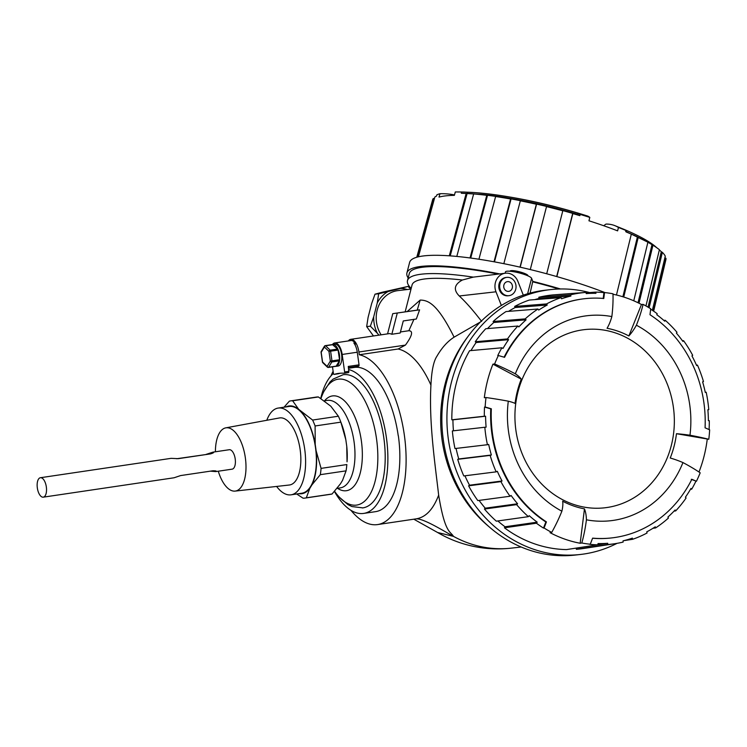 <?xml version="1.0" encoding="UTF-8"?>
<svg xmlns="http://www.w3.org/2000/svg" width="747" height="747" viewBox="0 0 747 747"><rect width="100%" height="100%" fill="white"/><g stroke="black" fill="none" stroke-linecap="round" stroke-linejoin="round"><path stroke-width="1.12" d="M605.051 292.619A127.13 23.166 -165.6 0 0 590.952 287.418A127.13 23.166 -165.6 0 0 409.608 262.449L406.91 272.972A127.13 23.166 14.4 0 1 499.528 273.878M530.127 293.076L532.788 281.386A127.13 23.166 14.4 0 1 560.493 288.977M408.161 277.977A127.13 23.166 14.4 0 1 406.91 272.972M532.788 281.386L531.584 278.304A13.511 2.465 -165.6 0 0 524.711 274.579A13.511 2.465 -165.6 0 0 505.439 271.927L505.103 273.243M497.988 274.056A124.665 22.718 -165.6 0 0 423.484 267.127A124.665 22.718 -165.6 0 0 409.291 273.579L407.488 280.601A124.665 22.718 14.4 0 1 421.682 274.149A124.665 22.718 14.4 0 1 473.309 277.128L505.43 273.206A13.511 11.989 -96.5 0 1 510.266 273.766A13.511 11.989 -96.5 0 1 517.932 281.47L523.292 295.14A133.265 118.269 83.5 0 0 501.358 305.458A133.265 118.269 83.5 0 0 446.426 382.585A133.265 118.269 83.5 0 0 575.442 555.04L580.503 554.461A133.265 118.269 -96.5 0 1 451.487 382.006A133.265 118.269 -96.5 0 1 550.287 289.64A133.265 118.269 -96.5 0 1 589.691 292.581M559.008 289.014A124.665 22.718 -165.6 0 0 532.994 281.899M467.641 336.972A130.193 115.542 83.5 0 0 445.109 383.958A130.193 115.542 83.5 0 0 489.322 526.971M550.287 289.64L545.217 290.219A133.265 118.269 83.5 0 0 523.292 295.14M501.358 305.458L495.989 291.797L459.265 295.98C465.885 302.115 473.337 310.593 481.619 321.406M480.433 321.976L454.092 337.168C447.556 341.37 441.841 347.719 436.93 356.216C433.605 361.184 431.598 370.82 430.935 385.125C428.843 422.69 435.081 463.934 438.657 495.121C444.941 533.591 450.404 531.145 453.485 536.374A119.137 105.738 83.5 0 0 468.771 543.218A119.137 105.738 83.5 0 0 511.415 548.13L521.191 547.009M348.354 340.931A13.511 6.228 81.6 0 1 350.745 339.334L389.738 333.554L391.839 334.254L400.168 333.022L403.268 320.949L416.322 319.016L419.599 309.837L392.754 313.665L387.562 333.872M454.092 337.168C437.751 304.244 428.367 300.089 420.169 300.089L417.237 310.108L419.599 309.837M430.935 385.125A85.98 39.61 -98.4 0 0 398.123 348.998L405.434 345.095C412.241 335.72 413.38 330.93 408.852 330.725L400.439 331.967M413.959 319.286L408.852 330.725M391.839 334.254L397.255 313.152M417.237 310.108L392.754 313.665M420.169 300.089L407.218 311.518M350.745 339.334A13.511 6.228 81.6 0 1 358.915 351.996L359.298 354.75A85.98 39.61 81.6 0 1 405.089 441.103A85.98 39.61 81.6 0 1 377.58 524.581A85.98 39.61 81.6 0 1 376.974 524.655A85.98 39.61 81.6 0 1 350.922 510.294M330.996 375.881A85.98 39.61 81.6 0 1 333.115 371.25M355.058 344.946A1.233 0.57 -98.4 0 0 355.292 343.956A1.233 0.57 -98.4 0 0 354.928 342.836A12.279 5.659 -98.4 0 0 351.006 340.539A12.279 5.659 -98.4 0 0 350.922 340.548L334.749 342.948A12.279 5.659 81.6 0 1 334.833 342.938A12.279 5.659 81.6 0 1 342.173 354.461L344.638 371.959A1.233 0.57 81.6 0 1 344.255 373.239A1.233 0.57 81.6 0 1 344.199 373.239A126.514 58.275 -98.4 0 0 339.119 373.341A126.514 58.275 -98.4 0 0 338.223 373.453A126.514 58.275 -98.4 0 0 334.17 374.378A1.233 0.57 81.6 0 1 334.133 374.387A1.233 0.57 81.6 0 1 333.395 373.239L332.49 366.833M344.638 371.959L348.849 371.334L348.588 369.522A72.898 33.578 81.6 0 1 387.058 443.055A72.898 33.578 81.6 0 1 363.686 513.413L375.657 511.639A72.898 33.578 -98.4 0 0 398.347 435.725L398.347 435.725M438.657 495.121C433.139 509.622 425.519 517.55 415.79 518.904L377.58 524.581M359.298 354.75L398.123 348.998M415.79 518.904C422.755 517.867 443.961 531.145 453.485 536.374L437.555 532.48L413.819 519.202M437.406 532.387L437.555 532.48A119.137 119.137 0 0 0 511.415 548.13M459.265 295.98C453.196 289.789 454.223 284.467 462.356 280.022A119.137 21.71 -165.6 0 0 425.622 278.846A119.137 21.71 -165.6 0 0 412.055 285.018L405.173 311.816M411.177 288.454A124.665 22.718 14.4 0 1 407.488 280.601M462.356 280.022L473.309 277.128M495.989 291.797A13.511 11.989 -96.5 0 1 505.43 273.206M506.821 277.38L505.915 277.482A9.216 8.18 83.5 0 0 499.089 283.86A9.216 8.18 83.5 0 0 508.007 295.784L508.903 295.681A9.216 8.18 -96.5 0 1 499.986 283.757A9.216 8.18 -96.5 0 1 506.821 277.38A9.216 8.18 -96.5 0 1 515.738 289.294A9.216 8.18 -96.5 0 1 508.903 295.681M617.05 543.34A133.265 118.269 -96.5 0 1 580.503 554.461M576.245 548.102L576.348 549.306A127.737 113.367 83.5 0 0 583.65 548.466L614.893 543.695A126.542 112.302 -96.5 0 1 607.656 544.526L576.348 549.306M570.475 294.85A126.542 112.302 -96.5 0 1 585.956 292.404L554.442 294.794A127.737 113.367 83.5 0 0 538.811 297.269L539.073 298.464A126.514 112.274 83.5 0 0 534.628 299.64M514.664 306.429L546.543 303.926A126.542 112.302 -96.5 0 1 561.044 297.614L529.296 300.051A127.737 113.367 83.5 0 0 514.664 306.429L515.15 307.54A126.514 112.274 83.5 0 0 508.539 311.359M493.104 321.518L525.197 318.876A126.542 112.302 -96.5 0 1 537.961 309.015L505.999 311.564A127.737 113.367 83.5 0 0 493.104 321.518L493.804 322.48A126.514 112.274 83.5 0 0 487.502 328.596M475.26 341.752L507.512 338.923A126.542 112.302 -96.5 0 1 517.904 326.028L485.746 328.736A127.737 113.367 83.5 0 0 475.26 341.752L476.119 342.528A126.514 112.274 83.5 0 0 470.974 350.576M551.716 532.424A73.692 29.021 -62.1 0 0 561.884 511.191A27.023 10.645 -62.1 0 0 562.659 501.209A91.676 81.358 83.5 0 0 584.471 508.875L580.167 543.256A126.579 112.339 -96.5 0 1 550.053 532.667L551.716 532.424A126.523 112.283 -96.5 0 1 544.077 527.989L546.431 521.901A120.37 106.821 -96.5 0 1 491.339 408.796L485.148 406.994A126.523 112.283 -96.5 0 1 486.008 397.525L484.317 397.703A126.579 112.339 -96.5 0 1 487.567 380.55A126.579 112.339 -96.5 0 1 492.936 364.144L494.617 363.985A126.523 112.283 -96.5 0 1 498.361 355.525L497.745 355.591A126.542 112.302 -96.5 0 1 501.891 347.785L469.583 350.698A127.737 113.367 83.5 0 0 456.212 383.669A127.737 113.367 83.5 0 0 451.832 419.805L452.925 419.823A126.514 112.274 83.5 0 0 453.448 430.804M487.427 444.717A126.542 112.302 -96.5 0 1 484.831 427.256L452.365 430.926A127.737 113.367 83.5 0 0 454.988 448.555L487.427 444.717A72.468 3.614 -12 0 0 488.687 444.437A125.309 111.21 -96.5 0 0 491.367 455.007A72.468 6.49 163.5 0 1 490.144 455.39L457.724 459.33A127.737 113.367 83.5 0 0 463.794 475.942L496.157 471.852A72.468 10.99 -23.7 0 0 497.325 471.31A125.309 111.21 -96.5 0 0 502.04 480.993A72.468 13.698 151.7 0 1 500.92 481.628L468.602 485.811A127.737 113.367 83.5 0 0 477.809 500.574L510.042 496.251A72.468 17.797 -35.7 0 0 511.079 495.466A125.309 111.21 -96.5 0 0 517.578 503.767A72.468 20.197 139.5 0 1 516.616 504.636L484.439 509.034A127.737 113.367 83.5 0 0 496.316 521.173L528.372 516.663A72.468 23.699 -48.3 0 0 529.231 515.682A125.309 111.21 -96.5 0 0 537.196 522.172A72.468 25.659 126.7 0 1 536.411 523.217L504.43 527.793A127.737 113.367 83.5 0 0 566.45 549.596L607.731 543.274A72.468 33.382 85.5 0 1 607.656 544.526M456.072 448.424A126.514 112.274 83.5 0 0 458.761 458.966L457.724 459.33M464.933 475.802A126.514 112.274 83.5 0 0 469.536 485.205L468.602 485.811M479.079 500.397A126.514 112.274 83.5 0 0 485.223 508.193L484.439 509.034M497.819 520.958A126.514 112.274 83.5 0 0 505.019 526.775L504.43 527.793M607.731 543.274A125.309 111.21 -96.5 0 1 598.03 543.564A72.468 33.167 -88.9 0 1 597.852 544.815A126.542 112.302 83.5 0 1 589.672 544.32L590.27 544.227A126.523 112.283 -96.5 0 1 581.81 543.004L580.167 543.256M536.411 523.217A126.542 112.302 -96.5 0 0 543.48 528.082L544.077 527.989M505.019 526.775L537.196 522.172M528.372 516.663A126.542 112.302 -96.5 0 1 516.616 504.636M485.223 508.193L517.578 503.767M510.042 496.251A126.542 112.302 -96.5 0 1 500.92 481.628M469.536 485.205L502.04 480.993M496.157 471.852A126.542 112.302 -96.5 0 1 490.144 455.39M458.761 458.966L491.367 455.007M451.832 419.805L484.308 416.238A72.468 3.95 -0.5 0 1 485.597 416.238A125.309 111.21 -96.5 0 0 486.11 427.153A72.468 1.046 175.1 0 0 484.831 427.256M485.597 416.238L452.925 419.823M484.308 416.238A126.542 112.302 -96.5 0 1 484.532 407.059L490.76 408.861A120.37 106.821 83.5 0 0 545.852 521.966L543.48 528.082M485.148 406.994L484.532 407.059M507.512 338.923A72.468 23.53 34.9 0 1 508.567 339.68A125.309 111.21 -96.5 0 0 503.002 348.457A72.468 21.374 -150 0 0 501.891 347.785M508.567 339.68L476.119 342.528M525.197 318.876A72.468 28.255 48.1 0 1 526.075 319.828A125.309 111.21 -96.5 0 0 518.857 326.915A72.468 26.603 -137.1 0 0 517.904 326.028M526.075 319.828L493.804 322.48M546.543 303.926A72.468 31.542 62.1 0 1 547.224 305.028A125.309 111.21 -96.5 0 0 538.727 310.061A72.468 30.459 -123.4 0 0 537.961 309.015M547.224 305.028L515.15 307.54M538.811 297.269L570.475 294.86A72.468 33.204 76.5 0 1 570.913 296.036A125.309 111.21 -96.5 0 0 561.576 298.772A72.468 32.765 -109.1 0 0 561.044 297.614M570.913 296.036L539.073 298.464M586.246 293.608A125.309 111.21 -96.5 0 1 586.507 293.59L586.246 293.608A72.468 33.382 -94.5 0 0 585.956 292.404M586.507 293.59A125.309 111.21 -96.5 0 1 595.947 293.328A72.468 33.167 91.1 0 0 595.751 292.114A126.542 112.302 -96.5 0 1 603.931 292.609L603.212 298.539M586.059 292.852L595.751 292.114M498.361 355.525L504.561 357.327A120.37 106.821 -96.5 0 1 584.556 298.716A120.37 106.821 -96.5 0 1 603.791 298.473L604.528 292.563L603.931 292.609M604.528 292.563A126.523 112.283 -96.5 0 1 612.988 293.786A73.692 32.765 -79.4 0 1 611.849 316.579A103.17 91.564 83.5 0 0 515.318 373.827A27.023 6.471 21.8 0 1 521.285 379.159A91.676 81.358 83.5 0 0 517.41 391.036A91.676 81.358 83.5 0 0 515.047 403.455A27.023 3.287 -172.9 0 0 508.296 401.176A103.17 91.564 83.5 0 0 561.884 511.191M612.998 294.234A126.579 112.339 -96.5 0 1 641.468 304.496L628.871 335.954A91.676 81.358 83.5 0 0 607.059 328.288A27.023 12.008 -79.4 0 0 611.849 316.579M691.274 479.35L696.437 481.264A126.523 112.283 -96.5 0 0 700.182 472.814A73.692 17.639 -158.2 0 0 682.954 462.57A27.023 6.471 -158.2 0 0 670.236 458.014A91.676 81.358 83.5 0 0 674.121 446.127A91.676 81.358 83.5 0 0 676.474 433.708L708.791 439.273A126.523 112.283 -96.5 0 0 709.65 429.805L705.065 427.816A120.37 106.821 -96.5 0 0 649.983 314.711L650.721 308.8A126.523 112.283 -96.5 0 0 643.083 304.365L641.468 304.496M650.674 309.202A126.542 112.302 -96.5 0 1 657.192 313.712A72.468 25.659 -53.3 0 1 656.79 314.711A125.309 111.21 -96.5 0 1 664.755 321.21A72.468 23.699 131.7 0 0 665.232 320.276A126.542 112.302 -96.5 0 1 676.997 332.294A72.468 20.197 -40.5 0 1 676.399 333.115A125.309 111.21 -96.5 0 1 682.907 341.416A72.468 17.797 144.3 0 0 683.561 340.679A126.542 112.302 -96.5 0 1 692.684 355.301A72.468 13.698 -28.3 0 1 691.937 355.899A125.309 111.21 -96.5 0 1 696.652 365.582A72.468 10.99 156.3 0 0 697.446 365.078A126.542 112.302 -96.5 0 1 703.469 381.54A72.468 6.49 -16.5 0 1 702.61 381.876A125.309 111.21 -96.5 0 1 705.299 392.446A72.468 3.614 168 0 0 706.176 392.212A126.542 112.302 -96.5 0 1 708.772 409.673L707.876 409.776M663.831 320.398L665.232 320.276M682.45 340.791L683.561 340.679M696.475 365.18L697.446 365.078M705.261 392.315L706.176 392.212M709.09 429.553A126.542 112.302 -96.5 0 0 709.295 420.692A72.468 3.95 179.5 0 0 708.38 420.645A125.309 111.21 -96.5 0 0 707.867 409.739A72.468 1.046 -4.9 0 1 708.772 409.673M707.213 439.469A126.579 112.339 -96.5 0 1 703.954 456.613A126.579 112.339 -96.5 0 1 698.996 472.011M695.859 481.348A126.542 112.302 -96.5 0 1 691.722 489.145L690.461 489.322M614.893 543.695A126.542 112.302 -96.5 0 0 623.129 542.079A72.468 33.204 -103.5 0 0 623.063 540.847A125.309 111.21 -96.5 0 0 632.401 538.12A72.468 32.765 70.9 0 1 632.56 539.315A126.542 112.302 -96.5 0 0 647.061 533.003A72.468 31.542 -117.9 0 0 646.753 531.864A125.309 111.21 -96.5 0 0 655.25 526.822A72.468 30.459 56.6 0 1 655.642 527.914A126.542 112.302 -96.5 0 0 668.416 518.063A72.468 28.255 -131.9 0 0 667.902 517.064A125.309 111.21 -96.5 0 0 675.12 509.977A72.468 26.603 42.9 0 1 675.699 510.901A126.542 112.302 -96.5 0 0 686.091 498.006A72.468 23.53 -145.1 0 0 685.41 497.213A125.309 111.21 -96.5 0 0 690.975 488.435A72.468 21.374 30 0 1 691.722 489.145M675.699 510.901L674.018 511.144M655.642 527.914L652.915 528.325M632.56 539.315L623.969 540.623M592.576 538.251A120.37 106.821 83.5 0 0 611.27 537.961L611.849 537.896A120.37 106.821 -96.5 0 1 592.623 538.139L590.27 544.227M696.437 481.264L691.853 479.285A120.37 106.821 -96.5 0 1 611.849 537.896M584.471 508.875A27.023 12.008 100.6 0 1 586.423 519.819A103.17 91.564 83.5 0 0 682.954 462.57M586.423 519.819A73.692 32.765 100.6 0 1 581.81 543.004M508.296 401.176A73.692 8.955 -172.9 0 0 486.008 397.525M546.431 521.901L545.852 521.966M490.76 408.861L491.339 408.796M492.936 364.144L521.285 379.159M494.617 363.985A73.692 17.639 21.8 0 1 515.318 373.827M584.556 298.716L583.977 298.781A120.37 106.821 83.5 0 0 504.085 357.187M643.083 304.365A73.692 29.021 117.9 0 1 636.397 325.206A27.023 10.645 117.9 0 1 628.871 335.954M676.474 433.708A27.023 3.287 7.1 0 1 689.976 435.221A103.17 91.564 83.5 0 0 636.397 325.206M689.976 435.221A73.692 8.955 7.1 0 1 708.791 439.273M671.273 445.651A89.668 79.574 -96.5 0 1 572.716 504.104A89.668 79.574 -96.5 0 1 517.998 391.773A89.668 79.574 -96.5 0 1 616.564 333.321A89.668 79.574 -96.5 0 1 671.273 445.651M411.009 289.108L398.114 290.583A28.246 25.071 83.5 0 0 381.138 334.824M378.944 335.151L377.366 333.274A30.356 26.939 -96.5 0 1 373.715 316.756L377.254 302.974A30.356 26.939 -96.5 0 1 388.085 291.545L400.569 288.417A30.356 26.939 -96.5 0 1 407.274 289.537M400.569 288.417L408.03 286.418L410.813 289.136M408.03 286.418L382.464 292.189L375.003 294.187L378.673 293.767L388.085 291.545M377.254 302.974L378.673 293.767M377.366 333.274L370.353 326.187L373.715 316.756M370.353 326.187L366.674 326.607L368.094 317.4L371.632 303.618L375.003 294.187M366.674 326.607L373.463 335.963M358.663 366.114L348.438 367.636L358.607 366.114A1.233 0.57 -98.4 0 0 358.663 366.114A1.233 0.57 -98.4 0 0 359.046 364.835L357.271 352.22A12.279 5.659 -98.4 0 0 353.845 342.994L354.928 342.836M340.343 373.229A126.514 58.275 -98.4 0 0 338.382 373.761A1.233 0.57 81.6 0 1 338.344 373.771A1.233 0.57 81.6 0 1 338.298 373.771M348.849 371.334A1.233 0.57 81.6 0 1 348.466 372.613A1.233 0.57 81.6 0 1 348.41 372.613L344.311 373.22M363.686 513.413A72.898 33.578 81.6 0 1 363.173 513.478A72.898 33.578 81.6 0 1 334.432 491.451M320.743 398.422A72.898 33.578 81.6 0 1 333.433 373.463M362.398 507.951A67.305 31.01 -98.4 0 0 362.874 507.885A67.305 31.01 -98.4 0 0 383.743 437.275A67.305 31.01 -98.4 0 0 343.601 374.658A67.305 31.01 -98.4 0 0 343.125 374.723L333.153 379.074L329.969 381.988L323.087 392.754L320.902 398.524M332.471 344.544A12.279 5.659 81.6 0 1 334.749 342.948M338.092 366.039A11.056 5.089 -98.4 0 0 338.167 366.03A11.056 5.089 -98.4 0 0 341.594 354.433A11.056 5.089 -98.4 0 0 335.001 344.152A11.056 5.089 -98.4 0 0 334.927 344.162A11.056 5.089 -98.4 0 0 334.833 344.18M348.588 369.522L348.27 366.432L359.046 364.835M398.235 435.734A72.898 33.578 -98.4 0 0 354.685 367.365A72.898 33.578 -98.4 0 0 354.171 367.44L348.522 368.271M332.34 344.591A11.056 5.089 81.6 0 1 332.77 344.479A11.056 5.089 81.6 0 1 332.845 344.47A11.056 5.089 81.6 0 1 338.008 349.447A11.056 5.089 81.6 0 1 339.549 360.39A11.056 5.089 81.6 0 1 336.01 366.357A11.056 5.089 81.6 0 1 335.935 366.366M328.073 367.309A1.233 0.934 -46 0 1 327.13 366.385A1.233 0.952 31.2 0 0 328.643 367.244A1.233 0.57 81.6 0 1 328.391 367.44L335.935 366.319A1.233 0.57 -98.4 0 0 336.187 366.133L339.381 360.838A1.233 0.57 -98.4 0 0 339.53 360.371A1.233 0.57 -98.4 0 0 339.521 359.755L337.999 349.447L332.592 344.703M339.381 360.838L331.836 361.959A1.233 0.952 -148.8 0 1 330.333 361.1L327.13 366.385L322.564 361.987A1.233 0.934 134 0 0 322.797 362.706L327.354 367.113A1.233 1.233 0 0 0 328.391 367.44M332.845 344.516L325.3 345.637A1.233 1.233 0 0 0 324.422 346.216L321.229 351.501A1.233 0.952 31.2 0 0 321.201 352.295L324.394 347.01A1.233 0.952 -148.8 0 1 325.048 345.824A1.233 0.57 81.6 0 1 325.3 345.637A1.233 0.57 81.6 0 1 325.608 345.758A1.233 0.934 134 0 0 324.394 347.01L328.96 351.407A1.233 0.934 -46 0 1 330.174 350.166L337.719 349.045M322.564 361.968L321.191 352.276M338.148 350.063L328.96 351.407L330.333 361.1L339.521 359.755M285.998 406.91A44.334 20.421 81.6 0 1 298.697 409.328L312.601 420.047L338.372 416.219L330.818 406.228L318.399 396.965L292.637 400.784A49.134 22.634 -98.4 0 0 290.985 400.84A49.134 22.634 -98.4 0 0 290.639 400.887A49.134 22.634 -98.4 0 0 289.369 401.158L284.037 407.199M301.685 412.213A44.334 20.421 81.6 0 1 315.206 444.334L316.112 450.73A44.334 20.421 81.6 0 1 311.938 484.859L309.828 488.351L306.317 497.81L332.079 493.991L340.455 483.804L342.565 480.321L346.076 470.853L320.304 474.672A49.134 22.634 -98.4 0 0 321.079 468.378L346.841 464.559A49.134 22.634 81.6 0 1 346.076 470.853M332.079 493.991A49.134 22.634 81.6 0 1 330.809 494.262L305.047 498.081A49.134 22.634 -98.4 0 1 304.701 498.128A49.134 22.634 -98.4 0 1 303.049 498.184L296.68 493.982M309.828 488.351A44.334 20.421 81.6 0 1 298.856 493.664M301.536 493.263A43.849 20.197 -98.4 0 0 301.844 493.216A43.849 20.197 -98.4 0 0 315.439 447.22A43.849 20.197 -98.4 0 0 289.294 406.424A43.849 20.197 -98.4 0 0 288.977 406.471L278.192 408.067A43.849 20.197 81.6 0 1 278.51 408.03A43.849 20.197 -98.4 0 1 304.655 448.816A43.849 20.197 -98.4 0 1 291.059 494.822L301.844 493.216M298.697 409.328L292.637 400.784M290.639 400.887L316.401 397.068A49.134 22.634 81.6 0 1 316.747 397.021A49.134 22.634 81.6 0 1 318.399 396.965M338.372 416.219A49.134 22.634 81.6 0 1 340.576 421.392L341.351 423.4A44.334 20.421 -98.4 0 1 345.833 439.796L346.739 446.192L347.047 461.823A44.334 20.421 -98.4 0 0 346.739 446.192M316.112 450.73L321.079 468.378M315.206 444.334L315.103 425.967A49.134 22.634 -98.4 0 0 312.601 420.047M345.833 439.796L340.865 422.148L315.103 425.967M311.938 484.859L320.304 474.672M305.047 498.081A49.134 22.634 -98.4 0 0 306.317 497.81M340.576 421.392A49.134 22.634 81.6 0 1 340.865 422.148M276.605 486.437A43.849 20.197 81.6 0 0 290.751 494.859A43.849 20.197 -98.4 0 0 291.059 494.822M266.8 420.281A43.849 20.197 81.6 0 1 278.192 408.067M235.156 491.096L289.35 485.008A33.904 15.612 81.6 0 1 289.35 485.008A33.904 15.612 -98.4 0 0 300.154 449.675A33.904 15.612 -98.4 0 0 279.892 417.881A33.904 15.612 81.6 0 0 279.406 417.956L225.781 427.854A31.972 14.725 81.6 0 1 226.248 427.788A31.972 14.725 -98.4 0 1 245.343 457.771A31.972 14.725 -98.4 0 1 235.174 491.096A31.972 14.725 81.6 0 1 235.156 491.096A31.972 14.725 81.6 0 1 218.283 471.217M215.407 451.776A31.972 14.725 81.6 0 1 225.781 427.854M232.084 469.163A9.823 4.529 -98.4 0 0 232.149 469.153A9.823 4.529 -98.4 0 0 235.193 458.845A9.823 4.529 -98.4 0 0 229.338 449.713A9.823 4.529 -98.4 0 0 229.264 449.722A9.823 4.529 -98.4 0 0 229.198 449.731M229.264 449.722L213.007 452.131C214.296 452.374 213.493 452.953 210.607 453.868L176.665 458.742M171.128 458.341L178.253 458.667L210.607 453.868M43.214 497.175A9.823 4.529 -98.4 0 0 43.279 497.166A9.823 4.529 -98.4 0 0 46.323 486.857A9.823 4.529 -98.4 0 0 40.469 477.716A9.823 4.529 -98.4 0 0 40.394 477.725A9.823 4.529 -98.4 0 0 37.35 488.034A9.823 4.529 -98.4 0 0 43.214 497.175M232.149 469.153L215.752 471.59C216.929 471.068 216.014 470.797 212.988 470.769L180.643 475.568L174.07 477.772L43.279 497.166M215.752 471.59L210.337 471.161M213.007 452.131L206.153 454.372M527.896 275.83L527.933 275.699A9.216 1.681 -165.6 0 0 524.693 273.486A9.216 1.681 -165.6 0 0 523.227 272.935A9.216 1.681 -165.6 0 0 513.992 270.741A9.216 1.681 -165.6 0 0 510.089 271.124L510.052 271.245M449.292 255.81L466.184 193.426A72.468 52.953 -87 0 1 467.136 193.417A119.184 21.719 -165.6 0 1 474.532 193.921A72.468 48.592 94.8 0 0 473.654 193.94L456.8 256.426M467.136 193.417L450.217 255.876M470.022 257.958L486.783 195.322A120.426 21.943 -165.6 0 0 473.654 193.94M486.783 195.322A72.468 40.87 -82.9 0 1 487.52 195.284L470.722 258.051M494.01 261.786L510.584 198.982A120.426 21.943 -165.6 0 0 495.625 196.526A72.468 35.623 98.4 0 1 496.269 196.48A119.184 21.719 -165.6 0 0 487.52 195.284M510.584 198.982A72.468 26.696 -79.8 0 1 511.079 198.907L494.467 261.87M520.015 267.146L536.355 204.23A120.426 21.943 -165.6 0 0 520.332 200.822A72.468 20.832 101.2 0 1 520.724 200.738A119.184 21.719 -165.6 0 0 511.079 198.907M536.355 204.23A72.468 11.149 -77.3 0 1 536.589 204.099L520.201 267.183M546.701 273.785L562.799 210.794A120.426 21.943 -165.6 0 0 546.524 206.611A72.468 4.968 103.7 0 1 546.645 206.461A119.184 21.719 -165.6 0 0 536.589 204.099M562.799 210.794A72.468 4.968 -74.9 0 0 562.752 210.598A119.184 21.719 -165.6 0 1 572.706 213.381A72.468 11.149 106.1 0 1 572.846 213.595L556.86 276.605M466.184 193.426A120.426 21.943 -165.6 0 0 461.282 193.24L481.516 194.379A114.226 20.813 14.4 0 1 577.384 214.268L579.849 215.659A120.426 21.943 -165.6 0 0 572.846 213.595M467.183 193.37L467.473 192.222L463.952 192.026L461.627 191.998L461.282 193.24M461.618 191.998A120.398 21.943 -165.6 0 0 455.502 191.96A120.398 21.943 -165.6 0 0 455.296 191.97L454.381 195.35A120.463 21.952 -165.6 0 0 439.021 197.096L439.955 193.716A120.398 21.943 -165.6 0 0 436.874 194.827L436.537 196.059A120.426 21.943 -165.6 0 0 434.866 197.003L418.385 256.819M417.078 257.145L433.241 198.553A72.468 71.077 -144.6 0 1 434.455 198.487M433.241 198.553A120.426 21.943 -165.6 0 0 432.597 199.888L416.779 257.239M622.877 296.764L637.424 236.846A72.468 52.113 115.5 0 1 638.237 237.313L623.736 297.035M633.764 300.798L647.892 242.252A120.426 21.943 -165.6 0 0 638.237 237.313M647.892 242.252A72.468 58.369 -61 0 0 647.07 241.785A72.468 58.369 -61 0 0 646.977 241.729A119.184 21.719 -165.6 0 1 651.991 244.671A72.468 61.712 121.9 0 1 652.953 245.212L639.012 303.235M645.95 305.943L659.405 249.713A120.426 21.943 -165.6 0 0 652.953 245.212M648.051 307.166L661.291 251.711A119.184 21.719 -165.6 0 0 659.349 249.928M661.291 251.711A72.468 68.145 135.2 0 1 662.356 252.337L649.115 307.801M652.374 310.313L665.269 256.165A120.426 21.943 -165.6 0 0 662.356 252.337M664.914 257.659A72.468 71.077 173.4 0 1 665.951 258.303L653.41 311.013M653.644 311.172L665.866 259.788A120.426 21.943 -165.6 0 0 665.951 258.303M616.462 295.009L631.318 234.147A120.426 21.943 -165.6 0 0 626.042 231.897L626.35 230.655A120.398 21.943 -165.6 0 0 618.451 227.471L617.61 230.87A120.463 21.952 -165.6 0 0 603.819 225.771A120.463 21.952 -165.6 0 0 588.953 220.795L589.803 217.405A120.398 21.943 -165.6 0 0 580.158 214.417L579.849 215.659M631.318 234.147A72.468 47.677 -66.3 0 0 630.571 233.718A119.184 21.719 -165.6 0 1 637.424 236.846M556.674 276.549L572.706 213.381M546.524 206.611L530.277 269.564M520.332 200.822L503.842 263.672M495.625 196.526L478.92 259.237M580.158 214.417L577.692 213.063L577.384 214.268M577.692 213.063A114.226 20.813 -165.6 0 0 483.692 193.361A114.226 20.813 -165.6 0 0 467.473 192.222M589.803 217.405A73.692 21.794 -72.3 0 0 587.291 215.939C551.174 204.557 516.644 197.031 483.692 193.361M439.955 193.716A73.692 69.107 -105.6 0 1 454.493 194.92M656.725 247.705A114.226 20.813 -165.6 0 0 624.24 229.45A114.226 20.813 -165.6 0 0 623.885 229.301L626.35 230.655M603.753 225.743A27.023 14.669 111.3 0 1 606.004 224.081A73.692 39.993 111.3 0 1 614.725 225.594A73.692 39.993 111.3 0 1 618.451 227.471M638.031 302.75L651.991 244.671M531.584 278.304L527.606 293.776M405.434 345.095L358.915 351.996M512.283 287.978A4.912 4.361 -96.5 0 1 506.886 291.181A4.912 4.361 -96.5 0 1 503.889 285.027A4.912 4.361 -96.5 0 1 509.286 281.824A4.912 4.361 -96.5 0 1 512.283 287.978M334.17 374.378L338.382 373.761M357.271 352.22L342.173 354.461M333.162 344.647L325.608 345.758L330.174 350.166A1.233 0.57 81.6 0 1 330.604 351.183L331.967 360.876A1.233 0.57 81.6 0 1 331.836 361.959L328.643 367.244L336.187 366.133M334.581 491.293A63.626 29.31 -98.4 0 0 356.272 505.131A63.626 29.31 -98.4 0 0 376.525 438.816A63.626 29.31 -98.4 0 0 338.512 379.14A63.626 29.31 -98.4 0 0 320.958 398.562M324.543 400.822A47.901 22.065 81.6 0 1 332.742 395.891A47.901 22.065 -98.4 0 0 332.742 395.891A47.901 22.065 -98.4 0 1 361.361 440.833A47.901 22.065 -98.4 0 1 346.113 490.751A47.901 22.065 81.6 0 1 346.094 490.751A47.901 22.065 81.6 0 1 337.513 488.305M339.997 487.931A44.213 20.365 -98.4 0 0 340.305 487.884A44.213 20.365 -98.4 0 0 354.022 441.514A44.213 20.365 -98.4 0 0 327.662 400.364A44.213 20.365 -98.4 0 0 327.644 400.364A44.213 20.365 81.6 0 0 327.335 400.411L324.338 400.85M334.133 374.387L338.344 373.771M344.255 373.239L348.466 372.613M334.927 344.162L332.77 344.479M338.167 366.03L336.01 366.357M321.219 351.51A1.233 1.233 0 0 0 321.061 352.304L322.433 361.996A1.233 1.233 0 0 0 322.797 362.706M334.544 491.33L338.456 496.447L348.009 504.655L351.921 506.559L362.874 507.885M340.305 487.884L337.074 488.37M171.184 458.331L40.394 477.725M513.992 270.741L524.693 273.486M647.07 241.785L625.65 231.393M455.502 191.96L463.952 192.026M624.24 229.45L614.725 225.594"/></g></svg>
